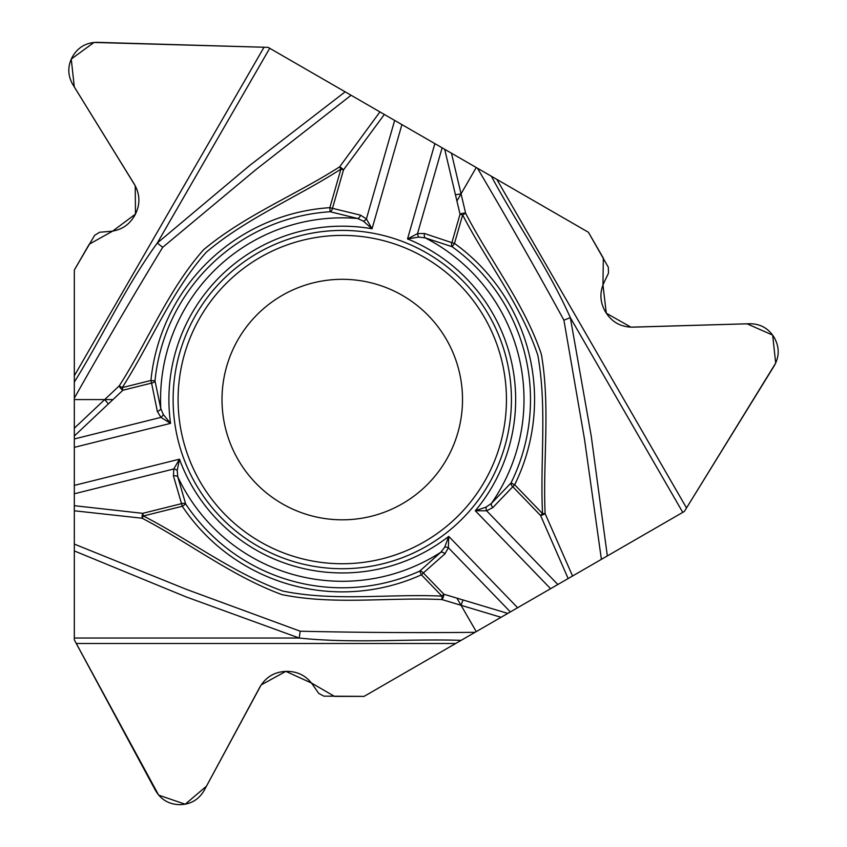 <?xml version="1.0" encoding="UTF-8"?>
<svg xmlns="http://www.w3.org/2000/svg" width="847" height="847" viewBox="0 0 847 847"><rect width="100%" height="100%" fill="white"/><g stroke="black" fill="none" stroke-linecap="round" stroke-linejoin="round"><path stroke-width="1.27" d="M475.04 632.317L455.665 643.498L76.272 643.498L74.324 639.887L74.324 270.034L89.231 244.211L112.662 231.115L135.467 214.1L135.234 185.779L74.303 86.966L71.254 59.068L94.006 42.445L268.118 47.358L588.421 232.279L603.329 258.102L602.958 284.952L606.293 313.199L630.941 327.164L746.98 323.798L772.665 335.105L775.683 363.119L684.365 511.45L364.072 696.382L334.512 696.382L311.505 683.042L285.831 671.375L261.183 684.905L206.488 786.154L185.218 804.216L158.675 795.142L74.324 639.887L74.324 544.092L186.689 589.48L300.187 631.206C358.44 632.55 416.724 632.921 475.04 632.317L476.247 631.618L456.914 598.141L443.902 594.234A4.224 1.599 106.7 0 1 441.954 599.57C388.688 597.029 334.269 605.298 281.86 594.594C231.665 576.119 189.114 542.673 142.095 518.226L74.324 510.783L74.324 544.092M74.324 505.691L142.73 513.335L181.639 503.637A4.224 2.7 -20.8 0 1 185.684 504.007L177.785 476.829L177.224 470.413A4.224 2.425 -160.8 0 0 173.773 468.984L74.324 493.78L74.324 510.783M74.324 493.78L74.324 435.983L112.99 399.572L74.324 399.572L74.324 435.983M74.324 398.175L74.324 382.103C102.699 336.333 125.6 286.625 157.288 243.036L162.709 247.303C132.418 297.085 102.963 347.365 74.324 398.175L74.324 399.572M74.324 382.103L74.324 270.034L94.631 235.339L99.628 232.247L109.962 231.4C120.507 230.458 128.564 225.482 134.133 216.472L134.906 215.127C140.358 204.805 140.21 194.566 134.461 184.413L72.81 84.509C67.622 75.362 67.485 66.13 72.397 56.834L72.969 55.838C78.57 46.934 86.627 42.435 97.151 42.35L268.118 47.358L351.082 95.256L255.593 169.876L162.709 247.303M363.437 221.205L357.603 218.484A4.224 2.71 -72.2 0 0 360.547 215.17L366.402 218.939L372.045 228.764L363.437 221.205A4.224 2.425 -40.8 0 0 366.402 218.939L394.649 120.412L351.082 95.256M394.649 120.412L476.247 167.515L456.914 200.993L460.037 214.217A4.224 1.599 -13.3 0 1 465.638 213.243C490.074 260.643 524.441 303.639 541.381 354.374C550.476 407.079 542.779 460.652 545.119 513.6L572.561 576.013L601.402 559.348L584.525 439.349L563.911 320.187C535.95 269.071 507.131 218.41 477.454 168.214L476.247 167.515M477.454 168.214L588.421 232.279L608.315 267.218L608.495 273.094L604.059 282.464C599.612 292.077 599.888 301.532 604.906 310.86L605.679 312.204C611.894 322.082 620.84 327.069 632.508 327.164L749.849 323.734C760.373 323.819 768.43 328.318 774.031 337.222L774.603 338.207C779.515 347.514 779.378 356.735 774.19 365.893L684.365 511.45L601.402 559.348M568.157 578.554L540.577 515.495A4.224 1.218 -22.9 0 0 545.119 513.6L542.525 513.61C539.994 461.001 547.215 407.767 537.877 355.433C521.053 304.941 487.014 262.083 462.653 214.969L454.49 243.417A192.29 192.29 0 0 1 514.669 484.759L542.525 513.61L540.577 515.495L512.71 486.644A4.224 2.7 -140.8 0 1 511.016 482.949L491.429 503.383L486.157 507.078A4.224 2.425 79.2 0 0 486.633 510.783L557.834 584.504L572.561 576.013M557.834 584.504L476.247 631.618M455.665 643.498L364.072 696.382L323.861 696.139L318.694 693.354L312.787 684.831C306.699 676.171 298.356 671.682 287.779 671.375L286.222 671.375C274.566 671.809 265.767 677.06 259.849 687.118L204.159 790.452C198.823 799.526 190.903 804.258 180.39 804.65L179.246 804.65C168.733 804.258 160.814 799.526 155.477 790.452L76.272 643.498M257.7 546.061A169.156 169.156 0 0 1 195.784 314.989A169.156 169.156 0 0 1 426.846 253.073A169.156 169.156 0 0 1 488.761 484.145A169.156 169.156 0 0 1 257.7 546.061M269.727 48.29L157.288 243.036L249.452 165.652L345.153 91.836M74.324 428.19L119.226 385.893C148.066 341.034 168.108 289.769 203.576 249.738C244.677 215.498 294.915 195.382 339.605 166.88L379.932 111.91M486.157 507.078L475.305 510.752A173.37 173.37 0 0 0 407.534 238.939L417.529 233.603A4.224 2.425 72.8 0 0 418.842 237.096L407.534 238.939L434.86 143.63M384.337 114.451L343.511 169.866A4.224 1.218 -142.9 0 0 339.605 166.88L340.907 169.125C296.619 197.616 246.9 217.975 206.245 252.237C170.935 292.056 150.84 342.95 122.222 387.619L122.879 390.245A4.224 1.599 -133.3 0 1 119.226 385.893L122.222 387.619L150.925 380.462A192.29 192.29 0 0 1 329.854 207.674L340.907 169.125L343.511 169.866L332.458 208.426A4.224 2.7 99.2 0 1 330.118 211.739A188.214 188.214 0 0 0 154.99 380.864L160.771 408.561A4.224 2.71 164.2 0 1 157.351 411.398L160.909 417.38A4.224 2.425 -47.2 0 0 163.28 414.49L160.771 408.561A181.734 181.734 0 0 1 357.603 218.484L330.118 211.739L329.854 207.674L360.547 215.17M401.912 124.604L372.045 228.764A173.37 173.37 0 0 0 170.543 423.362L163.28 414.49M442.123 147.823L417.529 233.603L424.485 233.507L451.885 242.666A4.224 2.7 -67.2 0 0 452.118 246.721L425.236 237.88L418.842 237.096M154.99 380.864A4.224 2.7 172.8 0 1 151.581 383.088L150.925 380.462L154.99 380.864M424.485 233.507A4.224 2.71 104.2 0 0 425.236 237.88A181.734 181.734 0 0 1 491.429 503.383A4.224 2.71 47.8 0 0 492.827 507.597L486.633 510.783L475.305 510.752L550.571 588.697M402.399 295.423A120.263 120.263 0 0 1 402.399 503.711A120.263 120.263 0 0 1 222.009 399.572A120.263 120.263 0 0 1 402.399 295.423A120.263 120.263 0 0 1 402.399 503.711A120.263 120.263 0 0 1 222.009 399.572A120.263 120.263 0 0 1 402.399 295.423M491.366 176.25C516.829 223.703 548.422 268.393 570.327 317.636L563.911 320.187M682.767 512.382L570.327 317.636L591.248 436.141L607.341 555.928M451.462 153.212L465.638 213.243L462.653 214.969L460.037 214.217L451.885 242.666L454.49 243.417L452.118 246.721A188.214 188.214 0 0 1 511.016 482.949L514.669 484.759L492.827 507.597M177.224 470.413L179.469 459.18A173.37 173.37 0 0 0 448.751 536.395L448.381 547.723A4.224 2.425 -167.2 0 0 444.696 547.109L440.821 552.255L419.72 571.111A4.224 2.7 52.8 0 1 423.352 572.943L421.393 574.827A192.29 192.29 0 0 1 182.296 506.273L143.387 515.971C190.204 540.079 232.692 572.953 282.697 591.037C334.83 601.709 388.964 593.662 441.954 596.119L443.902 594.234L423.352 572.943L444.982 553.8A4.224 2.71 -135.8 0 0 440.821 552.255A181.734 181.734 0 0 1 177.785 476.829A4.224 2.71 167.8 0 0 173.444 475.94L173.773 468.984L179.469 459.18L74.324 485.395M517.623 607.723L448.751 536.395L444.696 547.109M461.117 640.343C407.301 638.67 352.797 643.688 299.203 638.035L300.187 631.206M74.324 638.035L299.203 638.035L186.107 596.902L74.324 550.942M501.032 617.304L441.954 599.57L441.954 596.119L421.393 574.827L419.72 571.111A188.214 188.214 0 0 1 185.684 504.007L182.296 506.273L173.444 475.94M74.324 447.354L170.543 423.362L160.909 417.38L74.324 438.968M142.73 513.335A4.224 1.218 97.1 0 0 142.095 518.226L143.387 515.971L142.73 513.335M74.324 375.803L264.02 47.241M456.914 200.993L444.707 149.305M455.453 194.81L461.054 193.825M157.351 411.398L151.581 383.088L122.879 390.245L112.99 399.572M424.358 257.382A164.18 164.18 0 0 1 424.358 541.752A164.18 164.18 0 0 1 178.092 399.572A164.18 164.18 0 0 1 424.358 257.382M496.818 179.395L686.525 507.967M510.37 611.915L448.381 547.723L444.982 553.8M456.914 598.141L507.787 613.408M463.002 599.962L461.054 605.309M108.352 403.924L104.71 399.572"/></g></svg>
